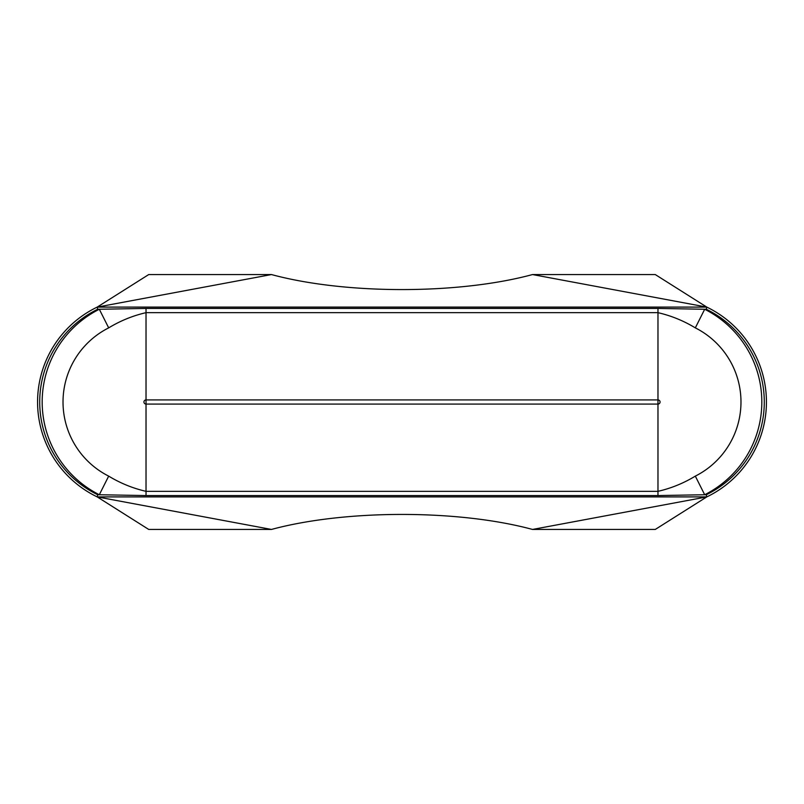 <?xml version="1.0" encoding="UTF-8"?>
<svg xmlns="http://www.w3.org/2000/svg" width="804" height="804" viewBox="0 0 804 804"><rect width="100%" height="100%" fill="white"/><g stroke="black" fill="none" stroke-linecap="round" stroke-linejoin="round"><path stroke-width="1.21" d="M532.529 274.556L655.27 274.556L706.786 307.098L706.294 309.259L704.686 309.259A103.837 103.837 0 0 1 704.686 494.741L706.294 494.741L706.786 496.902L655.27 529.444L532.529 529.444C458.581 509.424 345.418 509.424 271.471 529.444L148.73 529.444L97.214 496.902L97.706 494.741L97.214 496.902A105.324 105.324 0 0 1 97.214 307.098L706.786 307.098L532.529 274.556C458.581 294.576 345.418 294.576 271.471 274.556L148.73 274.556L97.214 307.098L97.706 309.259A103.153 103.153 0 0 0 97.706 494.741L99.314 494.741A103.837 103.837 0 0 1 99.314 309.259L146.026 308.434L657.973 308.434L704.686 309.259L695.319 327.871C683.551 320.746 671.099 315.681 657.973 312.666L657.973 399.92A2.08 2.08 0 0 1 660.064 402A2.08 2.08 0 0 1 657.973 404.08L657.973 491.334C671.169 488.299 683.621 483.224 695.319 476.129A83.003 83.003 0 0 0 695.319 327.871M206.839 529.444L163.122 529.444M206.839 274.556L163.122 274.556M706.786 307.098A105.324 105.324 0 0 1 706.786 496.902A105.324 105.324 0 0 0 706.786 307.098L706.294 309.259A103.153 103.153 0 0 1 706.294 494.741L706.786 496.902L532.529 529.444M271.471 529.444L97.214 496.902A105.324 105.324 0 0 1 97.214 307.098L271.471 274.556M706.786 496.902L97.214 496.902M695.319 476.129L704.686 494.741L657.973 495.565L146.026 495.565L99.314 494.741L108.681 476.129C120.459 483.254 132.901 488.329 146.026 491.334L657.973 491.334L657.973 495.565M657.973 308.434L657.973 312.666L146.026 312.666L146.026 399.92L657.973 399.92L657.973 404.08L146.026 404.08A2.08 2.08 0 0 1 143.936 402A2.08 2.08 0 0 1 146.026 399.92L146.026 495.565M146.026 308.434L146.026 312.666C132.831 315.701 120.379 320.776 108.681 327.871L99.314 309.259L97.706 309.259M108.681 327.871A83.003 83.003 0 0 0 108.681 476.129"/></g></svg>
